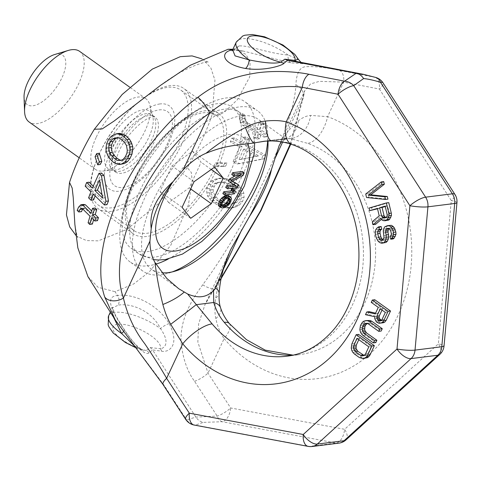 <?xml version="1.0" encoding="UTF-8"?>
<svg xmlns="http://www.w3.org/2000/svg" width="481" height="481" viewBox="0 0 481 481"><rect width="100%" height="100%" fill="white"/><g stroke="black" fill="none" stroke-linecap="round" stroke-linejoin="round"><path stroke-width="0.36" stroke-dasharray="2.4 1.8" d="M338.931 443.145A13.023 10.744 82.8 0 1 336.153 443.055L222.222 421.729L203.295 422.372C200.282 421.753 197.811 419.997 195.887 417.093L152.603 349.94L161.61 351.172C166.829 352.826 181.259 347.192 169.144 323.575C155.603 301.244 129.774 293.236 117.538 295.544L115.067 291.708L133.76 283.91L149.338 271.819L170.791 245.232L188.366 205.026L192.184 181.133L191.336 172.517L187.331 167.695C198.178 149.639 206.451 131.902 212.139 114.496L218.049 115.434L224.338 112.193L237.392 99.693L249.717 76.948L250.114 61.466L245.809 54.341L236.369 49.723L243.795 51.19L290.74 62.819L303.818 63.799L298.695 61.899M346.079 439.844A13.023 6.361 47.6 0 0 344.606 429.305A13.023 7.113 100.6 0 1 336.153 443.055L309.379 446.416L195.448 425.084L203.295 422.372M363.233 74.278L375.162 77.327A13.023 7.107 -79.1 0 1 379.401 89.033L451.28 200.547L438.377 343.831L344.606 429.305L230.676 407.972L208.014 373.142L197.847 341.979L198.623 323.923L204.978 304.623L215.29 286.526L221.29 277.675M232.906 49.266L236.369 49.723M232.576 49.97L243.795 51.184C238.372 50.228 234.914 49.862 233.429 50.09M194.21 425.054A13.023 7.113 -79.4 0 0 195.448 425.084A13.023 12.578 62.2 0 1 186.622 419.925L195.887 417.093L217.19 416.089A13.023 3.728 147 0 0 230.676 407.972A13.023 7.113 100.6 0 1 222.222 421.729A13.023 7.498 89.3 0 1 217.19 416.089L194.534 381.265C187.151 371.314 182.612 357.9 180.928 341.023C180.772 323.857 185.943 307.684 202.717 284.776C248.262 223.503 294.504 124.332 295.893 84.963C296.422 72.811 299.928 66.715 306.421 66.673C315.476 66.288 326.491 67.544 339.478 70.436L375.162 77.327A13.023 8.712 107.4 0 1 375.998 77.519M211.039 200.481L207.582 196.014L206.8 193.019L206.8 188.762L208.477 184.62L211.412 181.223L215.247 179.197L218.32 178.427L224.038 179.124L227.711 180.339L233.7 183.652L238.335 187.843L240.296 190.56L241.24 193.536L241.438 197.769L239.881 201.894L236.929 205.297L232.954 207.341L229.738 208.129L226.238 207.924L220.039 206.253L213.985 202.946L211.039 200.481L213.714 200.144L210.245 195.683L209.451 192.689L209.433 188.432L211.093 184.295L214.015 180.898L217.833 178.872L220.899 178.102L224.266 178.325L230.285 180.02L236.273 183.327L239.255 185.792L242.875 190.235L243.819 193.212L244.029 197.444L242.49 201.569L239.55 204.966L235.594 207.01L232.389 207.798L226.479 207.119L222.709 205.916L216.66 202.615L213.714 200.144M213.798 166.161L215.44 163.059L224.645 163.384L223.07 166.486L213.798 166.161L216.36 165.843L217.995 162.734L227.194 163.065L225.619 166.161L216.36 165.843M245.07 145.551L263.023 155.483L261.532 159.151L237.031 163.961L233.044 161.754L239.61 147.006L230.309 141.853L231.77 138.191L241.083 143.338L243.386 137.253L247.378 139.46L245.07 145.551L247.631 145.226L265.578 155.159L264.087 158.826L239.574 163.642L235.594 161.436L242.165 146.687L232.864 141.534L234.337 137.867L243.645 143.019L245.965 136.929L249.958 139.135L247.631 145.226M239.676 113.991L242.37 115.464L242.232 118.831L243.061 121.368L244.901 123.076L256.956 129.684L258.826 123.07L261.514 124.537L259.632 131.151L264.989 134.091L264.045 137.109L258.7 134.169L257.094 139.015L254.425 137.542L256.024 132.702L242.646 125.355L240.338 122.679L239.538 120.136L239.676 113.991L242.358 113.66L245.045 115.127L244.889 118.494L245.707 121.038L247.535 122.745L259.584 129.353L261.496 122.733L264.183 124.2L262.265 130.826L267.616 133.76L266.654 136.784L261.309 133.844L259.692 138.69L257.022 137.217L258.64 132.371L245.268 125.024L242.971 122.348L242.177 119.805L242.358 113.66M216.721 200.156L221.422 202.723L225.848 204.299L231.463 203.98L233.97 202.826L236.544 200.054L237.734 196.555L237.494 193.939L234.932 189.237L231.289 186.406L226.623 183.832L222.27 182.251L216.823 182.546L214.376 183.688L211.82 186.46L210.54 189.971L210.69 192.598L213.101 197.324L216.721 200.156L219.378 199.819L224.074 202.393L228.493 203.968L234.091 203.649L236.586 202.501L239.147 199.729L240.332 196.23L240.085 193.615L237.512 188.913L233.868 186.081L229.209 183.508L224.855 181.926L219.414 182.221L216.979 183.363L214.436 186.129L213.173 189.64L213.336 192.262L215.759 196.988L219.378 199.819M243.596 149.212L239.051 159.644L256.217 156.205L243.596 149.212L246.152 148.894L241.594 159.325L258.772 155.886L246.152 148.894M149.056 352.747A8.682 8.123 -139.1 0 0 146.218 350.517L150.355 347.547L152.603 349.94L149.056 352.747C147.493 355.249 139.262 352.459 123.924 329.251C108.544 307.275 106.415 296.043 117.538 295.544C119.378 298.671 119.619 301.882 118.248 305.164L112.241 308.038L110.329 312.133M87.933 276.635L98.106 287.295L115.067 291.708M185.684 419.348A13.023 3.728 -33 0 0 186.622 419.925L163.961 385.101L115.518 320.37M119.45 133.399L117.015 134.091L113.793 136.045L111.039 139.418L109.175 143.585L108.562 147.914L108.712 150.992L109.638 153.842L112.211 158.285L115.885 161.887L118.272 163.263L122.18 164.195M99.272 153.271L97.631 156.373L100.24 164.496M101.503 173.04L94.943 187.782L93.224 186.105M89.207 182.185L87.74 185.846L93.47 191.45L91.168 197.541L93.615 199.94M95.13 195.893L95.923 193.849L106.974 204.647M82.648 209.049L83.971 208.045L85.359 208.646L92.635 215.855L90.765 222.475L92.37 224.074M93.579 219.727L94.252 217.46L97.487 220.665M95.16 207.996L93.567 212.836L91.673 210.967M83.472 204.431L81.205 206.842L79.834 210.047L81.439 211.652M116.919 137.855L121.446 137.47L124.272 139.243L127.092 142.045L129.106 145.082L129.942 150.006L129.581 152.693L128.084 156.235L125.818 158.97L123.906 160.047L121.795 160.101M100.054 183.952L101.942 179.75L105.189 197.781L101.972 194.649M161.61 351.172A8.682 5.069 -80.2 0 0 160.323 348.749C163.233 348.623 171.362 344.276 160.534 328.619C150.619 308.76 128.8 303.06 118.248 305.164M150.355 347.547L160.323 348.749A26.052 8.917 -155 0 0 135.87 327.741A26.052 8.917 -155 0 0 113.372 330.561A26.052 8.917 -155 0 0 146.218 350.517L142.075 350.036L133.904 345.424M169.144 323.575A8.682 2.676 148.6 0 0 160.534 328.619A34.734 11.893 25 0 0 128.938 313.762A34.734 11.893 25 0 0 108.664 315.71M113.486 317.141L112.241 308.038L112.506 307.112L114.34 312.542C114.989 314.502 118.29 320.154 124.236 329.491C129.858 337.939 134.373 343.29 136.213 345.124L142.093 350.042L135.672 347.655M232.521 50.066L234.331 49.982L239.129 45.942C248.857 45.166 268.314 53.403 288.107 55.038L298.37 59.295M239.129 45.942L232.66 49.802M123.924 329.251A8.682 2.189 -33.4 0 1 124.248 329.503A8.682 2.189 -33.4 0 1 123.352 331.74M290.74 62.819A8.682 4.996 -79.5 0 1 288.107 55.038A34.734 11.893 -155 0 0 256.511 40.182A34.734 11.893 -155 0 0 236.237 42.13M187.331 167.695L158.261 203.746L126.846 229.431L98.268 240.843L86.49 240.584L77.044 236.309L75.956 235.419M201.864 58.862L203.469 59.842L210.888 68.013L214.947 80.219L212.139 114.496M111.52 211.333A73.809 33.171 -54.4 0 1 97.902 208.526A73.809 33.171 -54.4 0 1 105.976 141.3A73.809 33.171 -54.4 0 1 170.136 85.636A73.809 33.171 -54.4 0 1 183.754 88.444A73.809 33.171 -54.4 0 1 175.679 155.676A73.809 33.171 -54.4 0 1 111.52 211.333M218.891 113.564A73.809 33.171 125.6 0 1 210.816 180.796A73.809 33.171 125.6 0 1 146.657 236.454A73.809 33.171 -54.4 0 1 133.039 233.646A73.809 33.171 -54.4 0 1 139.73 168.819A73.809 33.171 -54.4 0 1 159.716 140.867A73.809 33.171 -54.4 0 1 205.273 110.756A73.809 33.171 125.6 0 1 218.891 113.564L183.754 88.444M175.481 271.043L168.675 273.1A98.551 44.294 125.6 0 1 160.949 274.771A98.551 44.294 -54.4 0 1 142.767 271.019L130.147 262.001A98.551 44.294 -54.4 0 0 148.328 265.752A98.551 44.294 125.6 0 0 155.874 264.129M168.2 259.049A98.551 44.294 125.6 0 0 241.396 177.651A98.551 44.294 125.6 0 0 244.781 101.659A98.551 44.294 125.6 0 0 226.599 97.908A98.551 44.294 -54.4 0 0 207.81 104.052A160.636 160.636 0 0 0 159.716 140.867M130.147 262.001A98.551 44.294 -54.4 0 1 120.454 226.238A98.551 44.294 -54.4 0 1 207.81 104.052M142.767 271.019A98.551 44.294 -54.4 0 1 153.547 181.253A98.551 44.294 -54.4 0 1 239.219 106.926A98.551 44.294 125.6 0 1 257.401 110.678L244.781 101.659M168.675 273.1A98.551 44.294 125.6 0 0 172.186 271.915M267.646 140.927A98.551 44.294 125.6 0 0 267.749 134.524A98.551 44.294 125.6 0 0 257.401 110.678M267.977 140.909A92.039 41.366 125.6 0 0 258.345 119.36A92.039 41.366 125.6 0 0 241.366 115.861A92.039 41.366 -54.4 0 0 161.357 185.269A92.039 41.366 -54.4 0 0 151.287 269.107A92.039 41.366 -54.4 0 0 161.82 272.781M266.203 141.023L285.744 138.949L281.439 141.877M264.49 141.198L272.589 140.813C281.776 141.246 289.436 142.604 295.55 144.901A108.538 89.556 82.8 0 1 363.341 258.862A108.538 89.556 82.8 0 1 287.079 356.193L299.248 354.665A108.538 89.556 82.8 0 1 292.941 355.182M284.271 138.991L286.423 138.444L290.175 138.606L307.72 143.374A108.538 89.556 82.8 0 1 375.511 257.335A108.538 89.556 82.8 0 1 299.248 354.665L293.121 355.146M271.831 140.909A26.052 7.516 92.6 0 0 272.583 140.813L290.175 138.606A26.052 20.202 -82.3 0 0 310.606 115.398L327.603 116.679A26.052 13.564 -70.1 0 1 307.72 143.374M194.534 381.265A13.023 3.734 146.9 0 0 208.014 373.142L224.116 338.606C220.298 333.273 217.538 326.611 215.843 318.626A26.052 12.32 161.8 0 0 220.575 307.786M215.843 318.626C214.64 312.909 214.622 305.982 215.777 297.847A26.052 9.77 -176.4 0 0 219.108 293.452M215.777 297.847C218.284 282.353 222.697 267.484 229.016 253.234M279.942 144.029C284.445 135.089 290.572 127.363 298.31 120.845C302.477 117.568 306.577 115.753 310.606 115.398M295.893 84.963A13.023 11.273 -173.3 0 1 303.511 96.639A13.023 11.273 -173.3 0 1 301.605 101.413L304.714 90.735L310.552 83.934L319.354 81.343L343.711 82.143L379.401 89.033A13.023 3.704 -32.8 0 0 383.05 82.894M298.31 120.845A26.052 21.94 -116.1 0 1 287.085 138.233L287.085 138.233A26.052 21.94 -116.1 0 1 285.287 138.997M339.478 70.436A13.023 7.107 -79 0 1 343.711 82.143L327.603 116.679A134.59 111.051 82.8 0 1 398.142 315.067A134.59 111.051 82.8 0 1 224.116 338.606A26.052 9.103 139.8 0 0 229.425 323.635M163.961 385.101A13.023 3.734 -33.1 0 1 163.023 384.523M374.747 299.735L373.671 302.05L380.718 307.088L377.669 313.636L375.595 313.155M369.18 311.676L367.923 314.37L377.26 316.426L377.212 318.446L378.842 321.663L381.373 322.961L383.255 322.763M368.296 320.286L366.239 320.869L363.612 323.611L362.331 327.32L362.908 331.842L365.392 335.155L375.799 342.592M367.189 323.472L369.258 323.028L370.779 323.605L381.186 331.042M358.585 334.397L354.275 343.638L353.667 347.823L354.293 350.324L356.776 353.637L361.808 357.239L365.368 358.243M383.712 181.602L368.145 193.711L368.993 197.222L387.926 199.14M377.519 208.79L379.858 208.099L381.649 215.548L374.789 221.332L375.529 224.405M381.403 219.354L383.02 217.965L384.175 219.498L387.163 220.496M388.768 202.645L371.518 207.744L372.15 210.371M389.033 228.583L390.163 228.06L391.372 228.174L393.103 230.483L393.735 233.111L393.686 234.536L392.532 236.285L393.163 238.919M389.899 225.324L387.067 226.629L386.021 228.818L385.762 232.648L386.447 237.145L386.033 238.678L385.143 239.875L384.042 240.205L383.014 239.772M381.138 226.503L379.78 227.375L378.258 229.233L377.687 231.752L377.844 234.049L379.581 239.64L380.736 241.179L382.629 242.496L384.307 242.941M382.016 310.059L382.732 308.525L387.77 312.127L384.355 319.444L383.483 320.358L381.355 320.34M358.808 339.682L359.523 338.149L371.272 346.548L368.037 353.475L366.985 354.78L365.776 355.453L364.045 355.369M385.227 206.511L387.566 205.82L389.568 214.153L388.997 216.666L387.999 217.43L385.69 217.646M291.985 144.54A26.052 13.564 109.9 0 0 295.55 144.901M312.157 446.5A13.023 10.744 82.8 0 1 309.379 446.416A13.023 7.113 -79.4 0 1 308.141 446.38M380.718 307.088L378.288 307.395M377.669 313.636L375.234 313.937M373.671 302.05L371.236 302.351M381.373 322.961L378.938 323.262M380.188 322.625L377.753 322.931M378.842 321.663L376.413 321.969M378.018 320.562L375.583 320.863M377.212 318.446L374.777 318.753M377.26 316.426L374.825 316.732M367.923 314.37L365.488 314.676M382.732 308.525L380.297 308.832M382.449 320.647L380.02 320.953M383.483 320.358L381.048 320.665M384.355 319.444L381.92 319.751M387.77 312.127L385.335 312.434M365.392 335.155L362.957 335.461M363.895 333.567L361.459 333.874M362.908 331.842L360.479 332.143M362.289 329.341L359.854 329.647M362.331 327.32L359.902 327.627M362.896 325.156L360.461 325.457M363.612 323.611L361.183 323.917M364.851 321.927L362.415 322.234M366.239 320.869L363.804 321.176M370.779 323.605L368.35 323.905M369.258 323.028L366.823 323.334M367.893 323.076L365.458 323.382M363.666 358.056L361.231 358.357M361.808 357.239L359.373 357.545M356.776 353.637L354.341 353.944M355.273 352.056L352.844 352.363M354.293 350.324L351.858 350.631M353.667 347.823L351.232 348.13M353.715 345.803L351.28 346.11M354.275 343.638L351.845 343.945M371.272 346.548L368.837 346.849M368.037 353.475L365.602 353.782M359.523 338.149L357.088 338.45M364.406 355.501L363.618 355.603M365.776 355.453L363.341 355.76M366.985 354.78L364.55 355.086M368.993 197.222L366.558 197.523M368.145 193.711L365.716 194.017M379.858 208.099L377.429 208.399M381.649 215.548L379.22 215.855M371.518 207.744L369.089 208.051M385.96 220.382L383.525 220.689M384.175 219.498L381.74 219.805M383.02 217.965L380.585 218.272M374.789 221.332L372.354 221.639M386.898 217.755L384.463 218.061M387.999 217.43L385.57 217.737M388.997 216.666L386.562 216.973M389.52 215.572L387.085 215.879M389.568 214.153L387.139 214.454M387.566 205.82L385.131 206.127M392.532 236.285L390.097 236.592M393.163 235.63L390.728 235.937M393.686 234.536L391.251 234.842M393.735 233.111L391.3 233.417M393.103 230.483L390.668 230.79M392.418 229.275L389.989 229.581M391.372 228.174L388.937 228.481M390.163 228.06L387.728 228.367M389.43 228.283L388.299 228.421M382.629 242.496L380.194 242.803M380.736 241.179L378.306 241.486M379.581 239.64L377.146 239.947M378.685 237.56L376.256 237.861M377.844 234.049L375.408 234.355M377.687 231.752L375.252 232.052M378.258 229.233L375.823 229.539M379.78 227.375L377.344 227.681M384.042 240.205L381.607 240.506M385.143 239.875L382.708 240.181M386.033 238.678L383.597 238.979M386.447 237.145L384.018 237.446M386.393 235.281L383.964 235.588M385.762 232.648L383.327 232.954M385.708 230.79L383.273 231.09M386.021 228.818L383.585 229.124M387.067 226.629L384.632 226.936M388.432 225.757L385.996 226.064M439.85 354.377A13.023 6.361 47.6 0 0 438.377 343.831A13.023 1.882 5.1 0 1 444.047 345.917M456.95 202.633A13.023 1.882 5.1 0 0 451.28 200.547A13.023 3.704 -32.8 0 0 454.924 194.408M279.208 145.436L304.714 90.735L303.511 96.639L290.771 144.12M290.296 143.963L301.605 101.413L282.642 142.087M202.717 284.776A13.023 4.648 -145.3 0 0 214.971 287.632A13.023 4.648 -145.3 0 0 215.29 286.526L223.461 269.005M119.847 163.841L117.274 164.165M118.272 163.263L115.705 163.588M115.885 161.887L113.318 162.211M112.211 158.285L109.638 158.61M110.516 155.664L107.942 155.988M109.638 153.842L107.065 154.16M108.712 150.992L106.133 151.317M108.562 147.914L105.976 148.238M109.175 143.585L106.578 143.909M111.039 139.418L108.423 139.749M113.793 136.045L111.153 136.376M117.015 134.091L114.358 134.427M127.092 142.045L124.441 142.382M129.106 145.082L126.461 145.412M124.272 139.243L121.621 139.574M121.446 137.47L118.795 137.8M117.418 137.584L114.773 137.921M123.906 160.047L121.32 160.371M125.818 158.97L123.22 159.295M128.084 156.235L125.475 156.559M129.581 152.693L126.96 153.024M129.942 150.006L127.315 150.337M97.631 156.373L95.076 156.698M95.923 193.849L93.362 194.168M91.168 197.541L88.588 197.865M93.47 191.45L90.909 191.769M87.74 185.846L85.179 186.171M94.943 187.782L92.388 188.107M101.942 179.75L99.399 180.068M105.189 197.781L102.633 198.1M79.834 210.047L77.158 210.383M81.205 206.842L78.553 207.179M82.125 205.441L79.485 205.772M93.567 212.836L90.951 213.167M94.252 217.46L91.618 217.791M90.765 222.475L88.089 222.805M92.635 215.855L90.001 216.185M85.359 208.646L82.72 208.976M83.971 208.045L81.325 208.375M209.439 198.749L212.109 198.412M207.582 196.014L210.245 195.683M213.985 202.946L216.66 202.615M220.039 206.253L222.709 205.916M223.815 207.455L226.479 207.119M226.238 207.924L228.896 207.588M229.738 208.129L232.389 207.798M232.954 207.341L235.594 207.01M236.929 205.297L239.55 204.966M239.881 201.894L242.49 201.569M241.438 197.769L244.029 197.444M241.24 193.536L243.819 193.212M240.296 190.56L242.875 190.235M238.335 187.843L240.909 187.518M236.682 186.117L239.255 185.792M233.7 183.652L236.273 183.327M227.711 180.339L230.285 180.02M224.038 179.124L226.611 178.806M221.693 178.649L224.266 178.325M218.32 178.427L220.899 178.102M215.247 179.197L217.833 178.872M211.412 181.223L214.015 180.898M208.477 184.62L211.093 184.295M206.8 188.762L209.433 188.432M206.8 193.019L209.451 192.689M221.422 202.723L224.074 202.393M225.848 204.299L228.493 203.968M213.101 197.324L215.759 196.988M210.69 192.598L213.336 192.262M210.54 189.971L213.173 189.64M211.82 186.46L214.436 186.129M214.376 183.688L216.979 183.363M216.823 182.546L219.414 182.221M222.27 182.251L224.855 181.926M226.623 183.832L229.209 183.508M231.289 186.406L233.868 186.081M234.932 189.237L237.512 188.913M237.494 193.939L240.085 193.615M237.734 196.555L240.332 196.23M236.544 200.054L239.147 199.729M233.97 202.826L236.586 202.501M231.463 203.98L234.091 203.649M215.44 163.059L217.995 162.734M224.645 163.384L227.194 163.065M223.07 166.486L225.619 166.161M261.532 159.151L264.087 158.826M237.031 163.961L239.574 163.642M263.023 155.483L265.578 155.159M247.378 139.46L249.958 139.135M243.386 137.253L245.965 136.929M241.083 143.338L243.645 143.019M231.77 138.191L234.337 137.867M230.309 141.853L232.864 141.534M239.61 147.006L242.165 146.687M233.044 161.754L235.594 161.436M239.051 159.644L241.594 159.325M256.217 156.205L258.772 155.886M242.37 115.464L245.045 115.127M242.232 118.831L244.889 118.494M239.382 117.965L242.033 117.629M239.538 120.136L242.177 119.805M240.338 122.679L242.971 122.348M242.646 125.355L245.268 125.024M256.024 132.702L258.64 132.371M254.425 137.542L257.022 137.217M257.094 139.015L259.692 138.69M258.7 134.169L261.309 133.844M264.045 137.109L266.654 136.784M264.989 134.091L267.616 133.76M259.632 131.151L262.265 130.826M261.514 124.537L264.183 124.2M258.826 123.07L261.496 122.733M256.956 129.684L259.584 129.353M244.901 123.076L247.535 122.745M243.061 121.368L245.707 121.038M54.6 54.551A30.393 13.66 125.6 0 1 61.953 77.778A30.393 13.66 -54.4 0 1 38.925 103.752A30.393 13.66 -54.4 0 1 24.05 97.282M79.63 51.365A43.416 19.511 125.6 0 1 78.716 83.628A43.416 19.511 -54.4 0 1 29.131 122M96.296 137.103A43.416 19.511 -54.4 0 1 137.873 97.078A43.416 19.511 -54.4 0 1 145.887 98.731A43.416 19.511 -54.4 0 1 149.856 104.99A43.416 19.511 -54.4 0 1 144.973 130.994A43.416 19.511 -54.4 0 1 103.397 171.02A43.416 19.511 -54.4 0 1 102.597 171.098A43.416 19.511 -54.4 0 1 95.382 169.366A43.416 19.511 -54.4 0 1 96.296 137.103M159.908 103.956A51.233 23.028 125.6 0 0 110.846 151.19A51.233 23.028 125.6 0 0 119.222 191.21A51.233 23.028 125.6 0 0 168.284 143.981A51.233 23.028 125.6 0 0 159.908 103.956M179.239 142.604A70.767 31.806 -54.4 0 1 98.407 205.153A70.767 31.806 -54.4 0 1 99.898 152.561A70.767 31.806 125.6 0 1 180.724 90.013A70.767 31.806 125.6 0 1 179.239 142.604M216.324 115.47A70.767 31.806 125.6 0 1 214.839 168.061A70.767 31.806 -54.4 0 1 134.007 230.603A70.767 31.806 -54.4 0 1 135.498 178.012A70.767 31.806 125.6 0 1 216.324 115.47L180.724 90.013M230.429 171.639A86.833 39.021 125.6 0 0 232.251 107.107A86.833 39.021 125.6 0 0 188.305 116.041A86.833 39.021 125.6 0 0 133.075 183.85A86.833 39.021 -54.4 0 0 125.481 203.908A86.833 39.021 -54.4 0 0 131.253 248.382A86.833 39.021 -54.4 0 0 230.429 171.639M228.589 181.325L233.922 184.716M225.721 187.482L235.456 186.261L236.748 183.489M232.407 181.151L230.201 179.96L241.059 174.248L242.352 171.476M231.752 174.543L239.418 173.581L235.624 175.649M222.847 193.645L232.582 192.424L233.441 190.578L232.852 188.907M219.089 206.301L220.46 206.71L222.324 206.475L224.266 205.652L226.437 203.926L227.778 202.309L229.497 198.611L229.599 197.15L228.866 195.791M221.513 205.122L220.286 204.99L219.637 203.042L221.915 198.984L223.731 197.595L226.569 196.951L227.669 197.102L228.337 198.316M190.723 218.308L168.639 202.519L189.213 187.885L201.154 162.265L192.526 151.293L171.951 165.933L160.005 191.546L168.639 202.519M190.674 188.931L189.213 187.885M182.089 207.335L160.005 191.546M194.035 181.722L171.951 165.933M214.61 167.081L192.526 151.293M211.243 169.48L201.154 162.265M234.247 184.674L236.135 186.027M239.418 173.581L241.312 174.934M241.059 174.248L242.947 175.601M230.201 179.96L232.095 181.313M235.456 186.261L237.349 187.614M232.582 192.424L234.475 193.777M233.441 190.578L235.335 191.931M229.407 196.302L231.301 197.655M229.599 197.15L231.487 198.503M229.497 198.611L231.391 199.964M228.848 200.433L230.736 201.786M227.778 202.309L229.671 203.661M226.437 203.926L228.331 205.279M225.385 204.93L227.279 206.283M224.266 205.652L226.16 207.004M223.503 206.036L225.397 207.389M222.324 206.475L224.218 207.828M220.46 206.71L222.354 208.063M219.57 206.529L221.458 207.882M226.569 196.951L228.463 198.304M227.669 197.102L229.563 198.455M225.12 197.132L227.014 198.485M223.731 197.595L225.625 198.948M221.915 198.984L223.809 200.336M221.074 199.958L222.962 201.311M220.148 201.527L222.042 202.88M219.637 203.042L221.531 204.395M219.619 203.914L221.513 205.267M220.286 204.99L222.18 206.343M102.597 171.098L112.843 170.106L115.452 171.976A33.862 15.218 125.6 0 1 119.156 141.125A33.862 15.218 125.6 0 1 148.593 115.59A33.862 15.218 -54.4 0 1 154.846 116.877L152.23 115.013A33.862 15.218 -54.4 0 1 148.527 145.857A33.862 15.218 -54.4 0 1 119.09 171.398A33.862 15.218 125.6 0 1 112.843 170.106A33.862 15.218 125.6 0 1 116.546 139.262A33.862 15.218 125.6 0 1 145.983 113.72A33.862 15.218 -54.4 0 1 152.23 115.013L152.772 116.258A35.432 15.927 -54.4 0 0 142.989 109.8A35.432 15.927 125.6 0 0 109.289 141.961A35.432 15.927 125.6 0 0 114.195 170.214A35.432 15.927 125.6 0 0 114.851 170.148A35.432 15.927 -54.4 0 0 142.214 148.749A35.432 15.927 -54.4 0 0 152.772 116.258L149.856 104.99M115.452 171.976A33.862 15.218 125.6 0 0 121.699 173.262A33.862 15.218 -54.4 0 0 151.136 147.721A33.862 15.218 -54.4 0 0 154.846 116.877L153.126 116.811C145.106 116.895 125.439 135.083 118.573 152.393C111.472 170.31 116.18 172.889 115.458 171.976L115.452 171.976M159.151 109.902A45.515 20.455 -54.4 0 1 166.594 145.46A45.515 20.455 -54.4 0 1 123.004 187.422A45.515 20.455 125.6 0 1 115.56 151.864A45.515 20.455 125.6 0 1 159.151 109.902M254.659 142.827L252.068 129.1L239.827 112.524A86.833 39.021 125.6 0 1 237.999 177.05A86.833 39.021 -54.4 0 1 138.823 253.794A86.833 39.021 -54.4 0 1 140.65 189.267A86.833 39.021 125.6 0 1 239.827 112.524L232.251 107.107M247.697 143.729A68.47 30.772 125.6 0 0 172.757 182.052M234.325 49.982L231.974 50.752M298.665 61.893L301.389 62.416M77.044 236.309L77.934 237.151C77.663 238.792 76.641 234.53 74.868 224.368M160.504 85.365C186.935 65.115 209.379 60.744 208.67 62.043C208.303 62.259 206.571 61.526 203.469 59.842M133.039 233.646L97.902 208.526M139.73 168.819A160.636 160.636 0 0 0 120.454 226.238M268.007 141.63L267.749 134.524M178.679 288.696L151.287 269.107M264.267 141.222L287.085 138.233L285.738 138.955L258.345 119.36M230.483 249.922L204.978 304.623L214.971 287.632L221.104 278.595M145.887 98.731L129.642 87.121M95.382 169.366L79.209 157.798M134.007 230.603L98.407 205.153M188.305 116.041A160.636 160.636 0 0 0 125.481 203.908M153.589 259.638L138.823 253.794L131.253 248.382"/><path stroke-width="0.72" d="M363.233 74.278L296.669 61.532L287.62 60.402L356.229 73.244C359.229 73.864 361.694 75.631 363.624 78.553L353.727 85.654A13.023 3.704 147.2 0 0 338.029 94.222L409.908 205.742L396.999 349.026L303.234 434.493L189.304 413.167L166.636 378.337C161.568 369.354 154.281 357.816 144.769 343.729C134.674 330.681 127.555 315.458 123.407 298.052C105.808 248.154 148.924 155.694 209.728 112.945C226.617 99.483 242.839 91.618 258.399 89.358C277.14 86.406 291.787 85.732 302.333 87.332L338.029 94.222A13.023 7.107 100.9 0 1 344.594 81.163A13.023 11.358 43.7 0 1 353.727 85.654L425.607 197.168A13.023 3.704 147.2 0 0 409.908 205.742A13.023 1.882 -174.9 0 0 427.928 206.83L415.025 350.114A13.023 1.882 -174.9 0 1 396.999 349.026A13.023 6.361 -132.4 0 0 411.069 358.604L317.304 444.077A13.023 6.361 -132.4 0 1 303.234 434.493A13.023 7.113 -79.4 0 0 308.141 446.38A13.023 13.023 0 0 0 312.157 446.5L338.931 443.145A13.023 13.023 0 0 0 346.079 439.844L439.85 354.377A13.023 13.023 0 0 0 444.047 345.917L456.95 202.633A13.023 13.023 0 0 0 454.924 194.408L383.05 82.894A13.023 13.023 0 0 0 375.998 77.519L363.233 74.278L356.229 73.244L344.594 81.163L308.904 74.272A13.023 7.107 101 0 0 302.333 87.332L286.231 121.873A26.052 13.564 109.9 0 0 291.985 144.54C325.817 155.742 355.7 198.022 358.567 244.528C359.884 262.65 357.804 279.81 352.332 296.013C347.937 308.778 341.865 319.817 334.121 329.112C320.55 344.925 304.87 353.95 287.079 356.193A108.538 89.556 82.8 0 1 212.097 323.869L187.596 293.975L178.679 288.696L166.733 278.349L154.99 262.524C151.665 256.68 149.976 249.561 149.934 241.173L151.208 228.487C153.914 212.211 161.189 196.615 173.028 181.698L183.201 169.823C190.951 161.941 198.521 156.439 205.916 153.319C227.297 144.607 239.051 145.292 253.649 142.971L266.203 141.023M363.624 78.553C368.019 78.98 373.647 80.225 380.501 82.293A13.023 3.704 -32.8 0 1 383.05 82.894M232.576 49.97L228.126 49.26L232.906 49.266M75.956 235.419L69.703 226.888L66.444 214.899L69.517 182.479L72.186 188.089L73.244 197.655L74.868 224.368L77.844 247.883L87.933 276.635L115.302 320.033L104.744 297.072C86.652 243.777 132.894 144.613 197.919 97.258C219.246 81.024 237.019 76.082 256.722 72.908C277.056 70.016 298.785 72.108 308.904 74.272M69.517 182.479C75.204 165.067 83.478 147.336 94.324 129.275L122.15 94.504L152.333 69.108L180.261 56.674L192.081 55.91L201.864 58.862M228.126 49.26L190.362 65.23L160.504 85.365L114.045 121.086L102.146 128.944L94.324 129.275M232.521 50.066L232.04 49.994C220.021 51.966 221.404 64.105 245.514 68.488C264.815 71.531 283.495 65.121 284.115 63.107L287.62 60.402L284.818 59.181L294.787 60.384A26.052 8.917 25 0 0 270.334 39.376A26.052 8.917 25 0 0 247.841 42.196A26.052 8.917 25 0 0 280.688 62.151L284.818 59.181M115.518 320.37L115.302 320.033M119.601 164.52L124.459 163.522L127.483 161.598L130.111 158.237L131.992 154.07L132.744 149.717L132.738 146.627L131.145 141.925L129.551 139.292L125.938 135.684L123.515 134.307L119.45 133.399L116.787 133.736L114.358 134.427L111.153 136.376L108.423 139.749L106.578 143.909L105.976 148.238L106.133 151.317L107.942 155.988L109.638 158.61L113.318 162.211L117.274 164.165L119.601 164.52L121.879 163.847L124.892 161.923L127.507 158.562L129.371 154.395L130.104 150.048L130.086 146.958L129.281 144.096L126.882 139.622L123.262 136.015L120.839 134.644L116.787 133.736M97.691 164.815L100.24 164.496L101.816 161.394L99.272 153.271L96.711 153.589L95.076 156.698L97.691 164.815L99.266 161.718L96.711 153.589M104.413 204.972L106.974 204.647L108.465 200.98L103.968 175.439L101.503 173.04L98.96 173.358L92.388 188.107L86.652 182.503L85.179 186.171L90.909 191.769L88.588 197.865L91.035 200.264L93.362 194.168L104.413 204.972L105.91 201.298L101.425 175.757L98.96 173.358M93.224 186.105L89.207 182.185L86.652 182.503M91.035 200.264L93.615 199.94L95.13 195.893M78.764 211.983L79.996 209.379L81.325 208.375L82.72 208.976L90.001 216.185L88.089 222.805L89.7 224.411L91.618 217.791L94.859 220.995L95.821 217.971L92.574 214.766L94.198 209.926L92.568 208.321L90.951 213.167L82.84 205.159L80.844 204.762L78.553 207.179L77.158 210.383L78.764 211.983L81.439 211.652L82.732 208.988M89.7 224.411L92.37 224.074L93.579 219.727M94.859 220.995L97.487 220.665L98.431 217.646L95.19 214.442L96.789 209.602L95.16 207.996L92.568 208.321M91.673 210.967L85.462 204.828L83.472 204.431L80.844 204.762M121.795 160.101L120.028 160.143L117.226 158.369L114.37 155.567L112.277 152.543L111.285 147.637L111.58 144.955L113.065 141.42L115.416 138.678L117.418 137.584M101.972 194.649L97.402 190.181L100.054 183.952M133.904 345.424L121.621 333.501L113.486 317.141M245.52 68.488A8.682 4.503 99.7 0 0 249.194 59.921A34.734 11.893 -155 0 1 236.237 42.13L232.66 49.802L235.071 55.892L249.194 59.921C265.217 63.155 275.721 63.895 280.688 62.151A8.682 8.123 40.8 0 0 284.115 63.107M123.352 331.74A8.682 2.189 -33.4 0 1 121.621 333.501A34.734 11.893 25 0 1 108.664 315.71L108.165 324.789L108.946 326.821L113.149 332.93L125.397 342.484L135.672 347.655M296.669 61.526A8.682 5.063 99.8 0 1 294.787 60.384L298.37 59.295L294.775 54.347L282.936 45.004L264.562 36.784L252.242 34.5L244.895 35.215L242.851 35.925L236.237 42.13M155.874 264.129A98.551 44.294 125.6 0 0 168.2 259.049M172.186 271.915A98.551 44.294 125.6 0 0 267.646 140.927M161.82 272.781A92.039 41.366 -54.4 0 0 168.266 272.613A92.039 41.366 125.6 0 0 175.481 271.043A92.039 41.366 125.6 0 0 268.007 141.63A92.039 41.366 125.6 0 0 267.977 140.909M281.439 141.877L279.208 145.436L271.512 169.342C265.909 183.471 258.634 199.068 249.693 216.125L230.483 249.922L215.71 288.203L213.516 290.722C209.746 294.222 205.862 296.194 201.87 296.639C197.829 297.21 193.073 296.32 187.596 293.975M258.351 142.244L264.49 141.198M205.916 153.319C218.362 143.38 231.529 134.77 245.412 127.483C252.802 123.803 259.475 121.663 265.44 121.068A26.052 7.516 92.6 0 0 271.831 140.909C279.563 141.276 286.279 142.484 291.985 144.54M245.412 127.483A26.052 4.449 72.6 0 0 253.649 142.971M185.684 419.348A13.023 13.023 0 0 0 194.21 425.054A13.023 7.113 -79.4 0 1 189.304 413.167A13.023 3.728 -33 0 0 185.684 419.348L163.023 384.523A13.023 3.734 -33.1 0 1 166.636 378.337L182.744 343.795L170.677 324.296C167.544 318.819 164.941 312.217 162.873 304.485C159.217 289.766 156.59 275.781 154.99 262.524M265.44 121.068C273.701 120.202 280.633 120.472 286.231 121.873A134.59 111.051 82.8 0 1 356.764 320.256A134.59 111.051 82.8 0 1 182.744 343.795A26.052 9.103 -40.2 0 1 212.097 323.869M162.873 304.485A26.052 7.72 -24.7 0 0 184.079 292.177M170.677 324.296A26.052 0.367 -37.3 0 0 196.164 304.701L213.75 302.495L213.516 290.722M215.71 288.203A26.052 9.77 -176.4 0 1 219.108 293.452C218.711 302.621 220.202 306.68 220.575 307.786A26.052 12.32 161.8 0 0 220.575 307.78A26.052 12.32 161.8 0 0 213.75 302.495C216.035 310.269 219.54 316.889 224.266 322.348A108.538 89.556 82.8 0 0 292.941 355.182M220.575 307.78C222.318 313.311 225.264 318.596 229.425 323.635A26.052 9.103 139.8 0 0 224.266 322.342M104.744 297.072A13.023 9.247 -15.9 0 0 123.407 298.052L149.934 241.173M197.919 97.258A13.023 2.615 53.1 0 1 209.728 112.945L183.201 169.823M375.595 313.155L369.18 311.676L366.75 311.983L365.488 314.676L374.825 316.732L374.777 318.753L376.413 321.969L378.938 323.262L380.82 323.07L382.545 322.246L383.778 320.562L388.089 311.321L372.312 300.042L371.236 302.351L378.288 307.395L375.234 313.937L366.75 311.983M380.82 323.07L383.255 322.763L384.98 321.945L386.213 320.256L390.524 311.015L374.747 299.735L372.312 300.042M373.364 342.899L374.44 340.59L364.039 333.153L362.872 331.806L362.091 328.679L362.476 326.9L364.249 324.056L365.458 323.382L366.823 323.334L368.35 323.905L378.751 331.349L379.828 329.034L369.426 321.597L367.568 320.779L365.867 320.593L363.804 321.176L362.415 322.234L360.461 325.457L359.854 329.647L360.479 332.143L361.459 333.874L362.957 335.461L373.364 342.899L375.799 342.592L376.876 340.283L366.468 332.846L364.658 330.008L364.911 326.593L365.626 325.054L367.189 323.472M378.751 331.349L381.186 331.042L382.263 328.727L371.855 321.29L370.003 320.478L365.867 320.593M362.933 358.549L367.43 357.666L368.819 356.601L370.051 354.918L374.362 345.677L358.585 334.397L356.15 334.704L351.845 343.945L351.232 348.13L351.858 350.631L352.844 352.363L354.341 353.944L359.373 357.545L362.933 358.549L364.995 357.966L366.384 356.908L367.616 355.225L371.927 345.977L356.15 334.704M385.491 199.447L387.926 199.14L387.295 196.507L370.773 194.817L384.343 184.229L383.712 181.602L381.277 181.908L365.716 194.017L366.558 197.523L385.491 199.447L384.86 196.813L368.338 195.124L381.908 184.536L381.277 181.908M373.094 224.711L380.585 218.272L381.74 219.805L383.525 220.689L386.201 220.37L388.347 217.857L389.027 215.777L388.864 213.474L386.333 202.952L369.089 208.051L369.721 210.678L377.429 208.399L379.22 215.855L372.354 221.639L373.094 224.711L375.529 224.405L381.403 219.354M384.734 220.803L388.63 220.064L389.628 219.3L391.462 215.47L391.3 213.167L388.768 202.645L386.333 202.952M369.721 210.678L377.519 208.79M390.734 239.219L393.163 238.919L394.161 238.155L395.989 234.325L395.833 232.022L394.516 228.186L393.362 226.647L391.474 225.33L387.464 225.631L384.632 226.936L383.585 229.124L383.273 231.09L384.018 237.446L382.708 240.181L381.607 240.506L380.297 239.959L378.457 237.211L377.561 231.842L378.343 230.201L379.341 229.437L378.709 226.81L377.344 227.681L375.823 229.539L375.252 232.052L375.408 234.355L376.256 237.861L378.306 241.486L380.194 242.803L381.872 243.248L383.706 242.707L384.962 241.396L386.009 239.207L386.165 234.938L385.534 232.305L386.002 229.347L387.728 228.367L388.937 228.481L390.668 230.79L391.3 233.417L391.251 234.842L390.097 236.592L390.734 239.219L392.881 236.706L393.56 234.632L393.398 232.329L392.869 230.134L390.927 226.954L389.039 225.631L387.464 225.631M383.014 239.772L381.68 238.552L380.892 236.905L380.044 233.399L379.99 231.535L380.778 229.894L381.77 229.13L381.138 226.503L378.709 226.81M381.872 243.248L386.141 242.4L387.397 241.089L388.444 238.901L388.756 236.929L387.963 231.998L388.432 229.046L389.033 228.583M381.355 320.34L379.431 318.488L379.118 317.238L379.323 315.843L382.016 310.059M364.045 355.369L357.852 351.328L356.042 348.497L356.289 345.081L358.808 339.682M383.261 217.947L381.631 216.083L379.629 207.75L385.131 206.127L387.139 214.454L387.085 215.879L386.562 216.973L384.463 218.061L383.261 217.947L385.69 217.646L384.066 215.777L382.064 207.443L385.227 206.511M390.524 311.015L388.089 311.321M386.213 320.256L383.778 320.562M384.98 321.945L382.545 322.246M376.888 316.149L380.297 308.832L385.335 312.434L381.92 319.751L381.048 320.665L380.02 320.953L378.83 320.617L376.996 318.795L376.888 316.149L379.323 315.843M368.837 346.849L365.602 353.782L364.55 355.086L363.341 355.76L361.977 355.808L360.449 355.237L355.417 351.635L353.607 348.797L353.475 347.162L353.854 345.382L357.088 338.45L368.837 346.849M379.118 317.238L376.683 317.544M379.431 318.488L376.996 318.795M380.261 319.594L377.825 319.901M381.265 320.316L378.83 320.617M370.003 320.478L367.568 320.779M371.855 321.29L369.426 321.597M382.263 328.727L379.828 329.034M366.684 323.755L364.249 324.056M365.626 325.054L363.197 325.36M364.911 326.593L362.476 326.9M364.526 328.373L362.091 328.679M364.658 330.008L362.229 330.315M365.307 331.499L362.872 331.806M366.468 332.846L364.039 333.153M376.876 340.283L374.44 340.59M370.051 354.918L367.616 355.225M374.362 345.677L371.927 345.977M368.819 356.601L366.384 356.908M367.43 357.666L364.995 357.966M356.289 345.081L353.854 345.382M355.91 346.861L353.475 347.162M356.042 348.497L353.607 348.797M356.686 349.982L354.257 350.288M357.852 351.328L355.417 351.635M362.884 354.93L360.449 355.237M363.618 355.603L361.977 355.808M384.343 184.229L381.908 184.536M370.773 194.817L368.338 195.124M387.295 196.507L384.86 196.813M391.3 213.167L388.864 213.474M391.462 215.47L389.027 215.777M390.782 217.55L388.347 217.857M389.628 219.3L387.193 219.607M388.63 220.064L386.201 220.37M384.066 215.777L381.631 216.083M382.064 207.443L379.629 207.75M384.746 216.985L382.317 217.292M388.299 228.421L386.995 228.583M388.432 229.046L386.002 229.347M388.017 230.573L385.582 230.88M387.963 231.998L385.534 232.305M388.6 234.632L386.165 234.938M388.756 236.929L386.321 237.235M388.444 238.901L386.009 239.207M387.397 241.089L384.962 241.396M386.141 242.4L383.706 242.707M381.77 229.13L379.341 229.437M380.778 229.894L378.343 230.201M379.99 231.535L377.561 231.842M380.044 233.399L377.615 233.706M380.892 236.905L378.457 237.211M381.68 238.552L379.244 238.859M382.732 239.652L380.297 239.959M391.474 225.33L389.039 225.631M393.362 226.647L390.927 226.954M394.516 228.186L392.081 228.493M395.304 229.834L392.869 230.134M395.833 232.022L393.398 232.329M395.989 234.325L393.56 234.632M395.31 236.405L392.881 236.706M394.161 238.155L391.726 238.456M151.208 228.487C149.164 212.151 156.439 196.555 173.028 181.698M312.157 446.5A13.023 10.744 82.8 0 0 317.304 444.077L344.071 440.716A13.023 6.361 47.6 0 0 346.079 439.844M338.931 443.145A13.023 10.744 82.8 0 0 344.071 440.716L437.836 355.243L411.069 358.604A13.023 10.744 82.8 0 0 415.025 350.114L441.798 346.753A13.023 10.744 82.8 0 1 437.836 355.243A13.023 6.361 47.6 0 0 439.85 354.377M456.95 202.633A13.023 1.882 5.1 0 1 454.701 203.469L427.928 206.83A13.023 10.744 82.8 0 0 425.607 197.168L452.38 193.807A13.023 10.744 82.8 0 1 454.701 203.469L441.798 346.753A13.023 1.882 5.1 0 0 444.047 345.917M376.01 77.525A13.023 8.712 107.4 0 1 380.501 82.293L452.38 193.807A13.023 3.704 -32.8 0 1 454.924 194.408M221.29 277.675L260.455 210.937L290.296 143.963M249.693 216.125C261.405 198.064 268.681 182.467 271.512 169.342M121.891 133.736L119.216 134.073M123.515 134.307L120.839 134.644M125.938 135.684L123.262 136.015M129.551 139.292L126.882 139.622M131.145 141.925L128.481 142.262M131.938 143.759L129.281 144.096M132.738 146.627L130.086 146.958M132.744 149.717L130.104 150.048M131.992 154.07L129.371 154.395M130.111 158.237L127.507 158.562M127.483 161.598L124.892 161.923M124.459 163.522L121.879 163.847M124.441 142.382L126.461 145.412L127.315 150.337L126.96 153.024L125.475 156.559L123.22 159.295L121.32 160.371L117.448 160.468L114.646 158.694L111.79 155.892L109.698 152.868L108.688 147.962L108.977 145.286L110.45 141.751L112.782 139.003L114.773 137.921L118.795 137.8L121.621 139.574L124.441 142.382M99.399 180.068L102.633 198.1L94.847 190.506L99.399 180.068M115.416 138.678L112.782 139.003M113.065 141.42L110.45 141.751M111.58 144.955L108.977 145.286M111.285 147.637L108.688 147.962M112.277 152.543L109.698 152.868M114.37 155.567L111.79 155.892M117.226 158.369L114.646 158.694M120.028 160.143L117.448 160.468M101.816 161.394L99.266 161.718M108.465 200.98L105.91 201.298M103.968 175.439L101.425 175.757M97.402 190.181L94.847 190.506M82.648 209.049L79.996 209.379M85.462 204.828L82.84 205.159M96.789 209.602L94.198 209.926M95.19 214.442L92.574 214.766M98.431 217.646L95.821 217.971M24.573 111.496L24.05 97.282A30.393 13.66 -54.4 0 1 27.88 82.053A30.393 13.66 125.6 0 1 54.6 54.551L68.218 50.451A43.416 19.511 125.6 0 0 30.044 89.737A43.416 19.511 -54.4 0 0 24.573 111.496A43.416 19.511 -54.4 0 0 29.131 122L79.209 157.798M129.642 87.121L79.63 51.365A43.416 19.511 125.6 0 0 68.218 50.451M211.297 203.673L190.723 218.308L182.089 207.335L194.035 181.722L214.61 167.081L223.238 178.06L211.297 203.673L190.674 188.931M233.922 184.716L226.581 185.636L225.721 187.482L227.609 188.835L237.349 187.614L238.642 184.842L232.095 181.313L242.947 175.601L244.24 172.829L234.506 174.05L233.646 175.896L241.312 174.934L231.632 180.213L230.483 182.678L236.135 186.027L228.475 186.989L227.609 188.835M238.642 184.842L232.407 181.151M244.24 172.829L242.352 171.476L232.612 172.697L231.752 174.543L233.646 175.896M235.624 175.649L229.744 178.86L228.589 181.325L230.483 182.678M234.746 190.26L232.852 188.907L231.199 189.117L231.788 190.783L223.707 191.799L222.847 193.645L224.741 194.997L234.475 193.777L235.335 191.931L234.746 190.26L233.093 190.47L233.676 192.135L225.601 193.152L224.741 194.997M230.76 197.144L227.495 195.382L224.453 196.056L221.519 198.16L219.108 201.653L218.356 204.942L219.089 206.301L222.354 208.063L225.397 207.389L228.331 205.279L230.736 201.786L231.487 198.503L230.76 197.144L229.389 196.735L227.525 196.97L224.465 198.515L221.001 203.012L220.25 206.295L220.983 207.654M228.337 198.316L227.808 200.565L226.04 203.108L224.224 204.497L221.513 205.122M223.238 178.06L211.243 169.48M226.581 185.636L228.475 186.989M229.744 178.86L231.632 180.213M232.612 172.697L234.506 174.05M228.463 198.304L229.563 198.455L230.231 199.531L229.702 201.918L228.776 203.481L226.112 205.85L222.18 206.343L221.531 204.395L222.962 201.311L225.625 198.948L228.463 198.304M223.707 191.799L225.601 193.152M231.788 190.783L233.676 192.135M231.199 189.117L233.093 190.47M227.495 195.382L229.389 196.735M225.631 195.617L227.525 196.97M228.385 195.563L230.279 196.915M218.548 205.79L220.442 207.143M218.356 204.942L220.25 206.295M218.458 203.481L220.346 204.834M219.108 201.653L221.001 203.012M220.178 199.783L222.072 201.136M221.519 198.16L223.412 199.519M222.571 197.162L224.465 198.515M223.689 196.44L225.583 197.793M224.453 196.056L226.347 197.408M221.513 205.231L223.28 206.493M222.835 204.96L224.729 206.313M224.224 204.497L226.112 205.85M226.04 203.108L227.934 204.461M226.882 202.128L228.776 203.481M227.808 200.565L229.702 201.918M228.319 199.05L230.213 200.403M228.523 198.31L230.231 199.531M275.084 158.297L282.642 142.087M223.461 269.005L241.811 229.641M172.757 182.052A68.47 30.772 125.6 0 0 164.28 197.511A68.47 30.772 -54.4 0 0 175.475 251.004A68.47 30.772 -54.4 0 0 241.047 187.879A68.47 30.772 125.6 0 0 247.697 143.729M110.329 312.133L108.664 315.71M231.974 50.752L232.66 49.802M298.665 61.893L299.092 61.977M301.858 62.644C301.581 62.969 300.421 61.851 298.37 59.295M271.831 140.909L264.267 141.222M219.108 293.452C219.877 282.479 222.174 271.699 225.992 261.117M229.425 323.635L246.392 339.628L265.205 350.132L293.121 355.146M163.023 384.523L115.302 320.027M308.141 446.38L194.21 425.054M290.771 144.12L261.009 210.582L221.104 278.595M254.659 142.827L254.208 153.722L244.348 186.099L231.86 208.032L215.999 228.066L201.755 241.51L182.461 254.076L165.308 259.56L158.471 260.017L153.589 259.638"/></g></svg>
